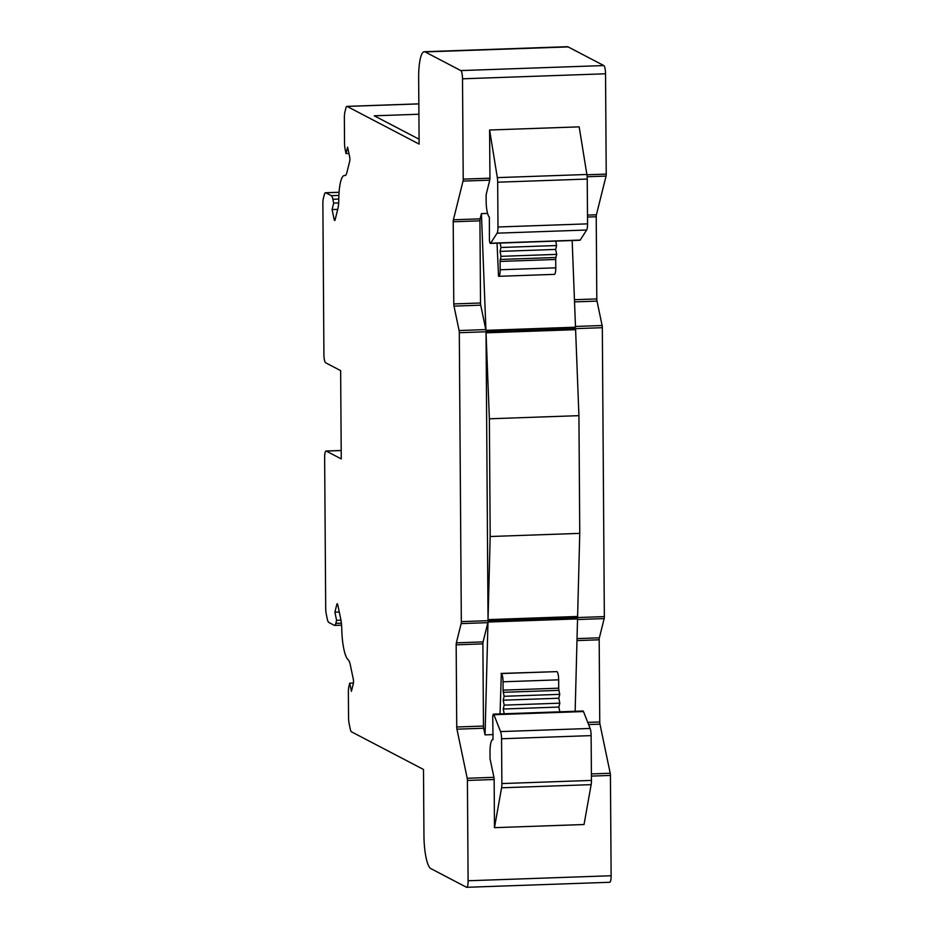 <?xml version="1.0" encoding="UTF-8"?>
<svg xmlns="http://www.w3.org/2000/svg" width="934" height="934" viewBox="0 0 934 934"><rect width="100%" height="100%" fill="white"/><g stroke="black" fill="none" stroke-linecap="round" stroke-linejoin="round"><path stroke-width="1.4" d="M418.911 114.24L374.277 115.804L419.086 139.224M347.086 106.418L419.121 144.081L418.654 77.872A29.654 6.596 88 0 1 424.281 51.72A29.654 6.596 88 0 1 425.122 51.919L460.801 70.575A7.414 1.646 88 0 1 462.517 78.806L463.217 179.118A2.965 0.654 88 0 1 463.031 181.103L453.399 219.794A2.965 0.654 -92 0 0 453.212 221.767L453.784 303.935A2.965 0.654 -92 0 0 453.994 306.118L459.096 330.531A2.965 0.654 88 0 1 459.306 332.714L461.326 621.624A2.965 0.654 88 0 1 461.139 623.608L456.352 642.837A2.965 0.654 -92 0 0 456.166 644.822L456.738 726.991A2.965 0.654 -92 0 0 456.948 729.174L467.198 778.267A2.965 0.654 88 0 1 467.409 780.45L468.109 880.762A7.414 1.646 88 0 1 466.708 887.3A7.414 1.646 88 0 1 466.498 887.253L430.819 868.597A29.654 6.596 88 0 1 423.954 835.685L423.487 769.464L351.453 731.801A7.414 1.646 88 0 1 350.262 729.034L349.223 724.072A9.632 2.148 88 0 1 348.545 716.973L348.37 692.619A9.632 2.148 88 0 1 348.966 686.198L349.713 683.163L351.418 691.312L353.356 683.513A2.965 0.654 -92 0 0 353.332 679.357L350.378 665.206A14.827 3.292 -92 0 0 348.195 659.801A29.654 6.596 88 0 1 341.762 629.014A14.827 3.292 -92 0 0 340.735 619.02L337.781 604.87A2.965 0.654 -92 0 0 337.209 603.749A2.965 0.654 -92 0 0 336.835 604.38L334.886 612.179L336.59 620.328L335.843 623.352A9.632 2.148 88 0 1 334.594 625.418A9.632 2.148 88 0 1 334.325 625.348L328.803 622.464A9.632 2.148 88 0 1 327.25 618.868L326.223 613.895A7.414 1.646 88 0 1 325.697 608.443L324.647 457.543A7.414 1.646 88 0 1 326.048 451.017A7.414 1.646 88 0 1 326.258 451.064L341.26 458.909L340.641 370.623L325.639 362.777A7.414 1.646 88 0 1 323.923 354.546L322.872 203.659A7.414 1.646 88 0 1 323.316 198.708L324.296 194.797A9.632 2.148 88 0 1 325.534 192.731A9.632 2.148 88 0 1 325.803 192.789L331.325 195.673A9.632 2.148 88 0 1 332.878 199.281L333.683 203.122L332.084 209.543L334.15 219.432A2.965 0.654 -92 0 0 334.711 220.564A2.965 0.654 -92 0 0 335.084 219.922L337.863 208.772A14.827 3.292 -92 0 0 338.773 199.794A29.654 6.596 88 0 1 344.401 175.487A29.654 6.596 88 0 1 344.809 175.534A14.827 3.292 -92 0 0 345.02 175.557A14.827 3.292 -92 0 0 346.934 172.37L349.713 161.22A2.965 0.654 -92 0 0 349.678 157.064L347.611 147.163L346.012 153.585L345.218 149.744A9.632 2.148 88 0 1 344.529 142.657L344.366 118.303A9.632 2.148 88 0 1 344.95 111.87L345.93 107.959A7.414 1.646 88 0 1 346.876 106.371A7.414 1.646 88 0 1 347.086 106.418L418.841 103.907M591.409 776.096L610.427 775.43A2.965 0.654 -92 0 0 610.217 773.247L599.967 724.154A2.965 0.654 -92 0 1 599.756 721.97L599.184 639.802A2.965 0.654 -92 0 1 599.371 637.817L604.158 618.588A2.965 0.654 88 0 0 604.345 616.603L602.325 327.694A2.965 0.654 88 0 0 602.115 325.511L597.013 301.11A2.965 0.654 88 0 1 596.803 298.927L596.231 216.746A2.965 0.654 88 0 1 596.417 214.773L606.049 176.082A2.965 0.654 -92 0 0 606.236 174.098L605.536 73.786A7.414 1.646 88 0 0 603.819 65.555L568.141 46.91A29.654 6.596 88 0 0 567.3 46.7L424.281 51.72M610.427 775.43L611.128 875.742A7.414 1.646 88 0 1 609.727 882.28L466.708 887.3M494.471 827.664L584.042 824.524L591.14 784.653A7.414 1.646 88 0 0 591.444 780.415L591.129 735.618A7.414 1.646 88 0 0 590.125 728.45L583.481 711.556A3.701 0.829 88 0 0 583.026 711.007L493.456 714.148A3.701 0.829 88 0 1 493.911 714.708L500.554 731.591A7.414 1.646 88 0 1 501.558 738.759L501.873 783.568A7.414 1.646 88 0 1 501.581 787.794L494.471 827.664L494.144 779.516A2.965 0.654 -92 0 0 493.934 777.333L490.046 758.758L490 750.831A14.827 3.292 88 0 1 492.802 739.588A14.827 3.292 88 0 1 493 739.611L492.755 717.417A3.701 0.829 88 0 1 493.456 714.148M485.061 734.871L483.672 728.24A2.965 0.654 88 0 1 483.462 726.057L482.89 643.876A2.965 0.654 88 0 1 483.076 641.903L487.863 622.663A2.965 0.654 -92 0 0 487.98 622.044L485.061 734.871L493.21 734.591M487.98 622.044L577.539 618.903L575.157 711.288M489.369 418.794L490.187 536.513L488.038 619.627L577.609 616.475L579.757 533.372L578.928 415.653L575.601 329.679L486.042 332.819L489.369 418.794L578.928 415.653M488.038 619.627L486.042 332.819M485.937 330.344A2.965 0.654 -92 0 0 485.82 329.585L480.718 305.184A2.965 0.654 88 0 1 480.52 303.001L479.936 220.833A2.965 0.654 88 0 1 480.123 218.848L481.43 213.617L485.937 330.344L575.507 327.204L572.157 240.528M486.112 194.797L489.755 180.157A2.965 0.654 -92 0 0 489.941 178.184L489.603 130.001L579.173 126.861L586.879 174.483A7.414 1.646 88 0 1 587.241 179.059L587.556 223.856A7.414 1.646 88 0 1 586.645 230.021L580.189 240.073A3.701 0.829 88 0 1 579.944 240.26L490.385 243.4A3.701 0.829 88 0 1 489.416 239.256L489.358 217.167A14.827 3.292 88 0 1 486.17 202.701L486.112 194.797M481.43 213.617L487.571 213.407M497.04 243.167L498.546 276.266A7.414 1.646 -92 0 0 498.756 276.312A7.414 1.646 -92 0 0 500.157 269.774L500.099 261.427A2.965 0.654 88 0 1 500.285 259.454L501.068 256.325L500.029 251.386L500.998 247.487L500.075 243.062M554.166 274.316A7.414 1.646 -92 0 0 554.376 274.363A7.414 1.646 -92 0 0 555.777 267.825L555.718 259.477A2.965 0.654 88 0 1 555.905 257.504L556.687 254.375L555.648 249.436L556.617 245.537L555.695 241.112M489.603 130.001L497.32 177.623A7.414 1.646 88 0 1 497.682 182.2L497.985 226.997A7.414 1.646 88 0 1 497.075 233.173L490.63 243.214A3.701 0.829 88 0 1 490.385 243.4M504.22 713.774L503.228 709.011L504.197 705.123L503.169 700.185L504.138 696.297L503.309 692.316A2.965 0.654 88 0 1 503.099 690.133L503.041 681.797A7.414 1.646 -92 0 0 501.324 673.566L500.04 713.915M559.84 711.825L558.847 707.061L559.816 703.174L558.789 698.235L559.758 694.347L558.929 690.366A2.965 0.654 88 0 1 558.719 688.183L558.66 679.835A7.414 1.646 -92 0 0 556.944 671.616L501.079 673.437M503.228 709.011L558.847 707.061M504.197 705.123L559.816 703.174M503.169 700.185L558.789 698.235M504.138 696.297L559.758 694.347M346.012 153.585L348.931 153.491M332.084 209.543L337.723 209.344M333.683 203.122L338.668 202.947M336.59 620.328L340.945 620.164M334.886 612.179L339.264 612.027M349.713 683.163L353.449 683.034M490.187 536.513L579.757 533.372M500.998 247.487L556.617 245.537M500.029 251.386L555.648 249.436M501.068 256.325L556.687 254.375M425.122 51.919L568.141 46.91M468.109 880.762L611.128 875.742M467.409 780.45L494.144 779.516M467.198 778.267L493.934 777.333M456.948 729.174L483.672 728.24M456.738 726.991L483.462 726.057M456.166 644.822L482.89 643.876M456.352 642.837L483.076 641.903M461.139 623.608L487.863 622.663M577.527 619.522L604.158 618.588M461.326 621.624L604.345 616.603M459.306 332.714L602.325 327.694M459.096 330.531L485.82 329.585M575.484 326.445L602.115 325.511M453.994 306.118L480.718 305.184M453.784 303.935L480.52 303.001M453.212 221.767L479.936 220.833M453.399 219.794L480.123 218.848M463.031 181.103L489.755 180.157M463.217 179.118L489.941 178.184M586.926 174.775L606.236 174.098M462.517 78.806L605.536 73.786M460.801 70.575L603.819 65.555M587.147 176.736L606.049 176.082M587.498 215.089L596.417 214.773M587.509 217.05L596.231 216.746M574.445 299.709L596.803 298.927M574.527 301.892L597.013 301.11M497.32 177.623L586.879 174.483M497.682 182.2L587.241 179.059M497.985 226.997L587.556 223.856M497.075 233.173L586.645 230.021M490.63 243.214L580.189 240.073M591.397 773.912L610.217 773.247M588.595 724.551L599.967 724.154M501.581 787.794L591.14 784.653M503.309 692.316L558.929 690.366M503.099 690.133L558.719 688.183M503.041 681.797L558.66 679.835M501.324 673.566L556.944 671.616M577.037 638.611L599.371 637.817M576.978 640.584L599.184 639.802M587.743 722.391L599.756 721.97M493.911 714.708L583.481 711.556M500.554 731.591L590.125 728.45M501.558 738.759L591.129 735.618M501.873 783.568L591.444 780.415M334.15 219.432L335.224 219.397M332.878 199.281L338.773 199.07M331.325 195.673L338.879 195.416M325.803 192.789L339.054 192.322M326.258 451.064L341.202 450.538M335.843 623.352L341.377 623.153M336.835 604.38L337.641 604.356M500.285 259.454L555.905 257.504M500.099 261.427L555.718 259.477M500.157 269.774L555.777 267.825M418.841 103.849L346.876 106.371M345.382 175.452L344.401 175.487M339.065 192.252L325.534 192.731M341.202 450.48L326.048 451.017M341.575 625.173L334.594 625.418M554.376 274.363L498.756 276.312"/></g></svg>
